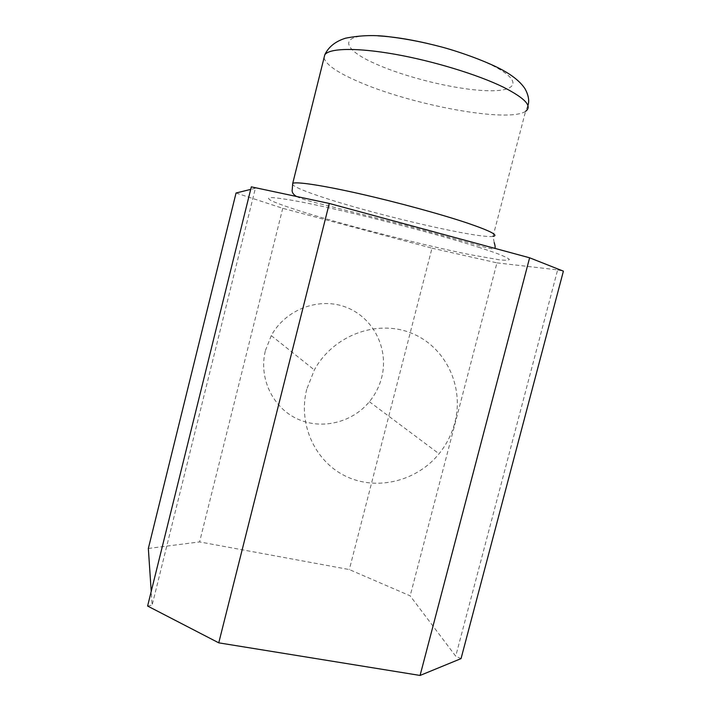 <?xml version="1.0" encoding="UTF-8"?>
<svg xmlns="http://www.w3.org/2000/svg" width="711" height="711" viewBox="0 0 711 711"><rect width="100%" height="100%" fill="white"/><g stroke="black" fill="none" stroke-linecap="round" stroke-linejoin="round"><path stroke-width="0.53" stroke-dasharray="3.56 2.67" d="M148.341 548.465L199.587 541.915L349.314 569.555L410.158 595.845L455.724 656.191L461.048 658.617M147.604 606.03L152.136 605.141L151.212 591.436M236.043 193.01L282.747 208.305L431.995 248.175L349.314 569.555M431.995 248.175L496.962 262.866L410.158 595.845M496.962 262.866L557.646 269.878L455.724 656.191M557.646 269.878L563.396 271.158M251.321 186.851L255.382 188.237L152.136 605.141M255.382 188.237L250.69 189.393M282.747 208.305L199.587 541.915M265.425 350.523L271.282 335.601C285.751 309.018 319.737 296.611 346.71 307.472C373.808 318.075 389.05 349.288 381.665 377.55C379.336 386.482 375.248 394.534 369.382 401.715C352.132 422.823 321.043 430.288 296.709 418.61C272.322 407.074 258.555 377.674 265.425 350.523M306.734 389.273C297.749 424.449 315.32 462.15 346.417 476.548C377.443 491.141 416.984 481.036 439.043 453.778C446.535 444.508 451.796 434.145 454.827 422.681C464.461 386.42 445.521 346.506 411.091 333.015C376.821 319.186 333.112 335.414 314.351 369.942L306.734 389.273M427.489 43.46C453.796 49.761 475.641 57.2 493.025 65.794C524.06 81.498 516.808 92.199 485.258 90.644C454.009 89.293 405.554 77.383 375.15 63.643C341.084 48.757 337.743 33.604 378.056 35.843M527.9 105.637L525.562 111.316C508.481 123.225 411.385 104.988 358.424 81.641C337.201 72.478 325.745 64.523 324.056 57.769M494.216 242.655L493.025 236.399C478.556 238.629 382.971 216.642 328.846 199.258C307.863 192.583 295.785 187.74 292.612 184.709M478.316 247.135L495.06 252.743C503.21 255.8 507.983 258.031 509.369 259.426C508.889 260.342 505.477 260.457 499.131 259.764L469.527 254.556C425.676 245.624 358.691 228.693 313.08 215.042C294.096 209.31 279.663 204.413 272.02 201.035C268.243 199.089 267.612 197.907 270.118 197.507C274.57 197.605 282.365 198.609 293.483 200.529C335.628 208.003 431.613 232.177 478.316 247.135M493.025 236.399L525.562 111.316M296.416 196.458C299.713 198.191 306.343 200.324 316.297 202.857L405.11 225.165L471.882 243.544C487.39 248.237 495.052 249.845 494.892 248.37M271.282 335.601L314.351 369.942M369.382 401.715L439.043 453.778"/><path stroke-width="1.07" d="M420.077 675.45L529.615 257.791L563.396 271.158L461.048 658.617L420.077 675.45L218.757 642.842L147.604 606.03L251.321 186.851L329.282 203.453L218.757 642.842M151.212 591.436L148.341 548.465L236.043 193.01L250.69 189.393M529.615 257.791L329.282 203.453M378.056 35.843C392.285 36.617 408.763 39.158 427.489 43.46M324.056 57.769L324.794 54.809C329.131 48.188 356.149 47.406 394.632 54.196C433.07 60.968 477.854 74.655 503.424 87.195C525.225 98.305 532.61 106.339 525.562 111.316M292.612 184.709L292.719 183.394C295.892 181.394 321.585 185.153 359.357 193.685C397.067 202.2 441.887 214.446 468.193 223.343C490.706 231.102 498.98 235.448 493.025 236.399M296.416 196.458C293.03 194.334 291.652 191.979 292.265 189.375L292.719 183.394L324.794 54.809C328.464 46.962 335.334 41.434 345.422 38.234C360.424 35.212 375.488 34.786 390.615 36.954C406.754 38.936 423.48 42.216 440.793 46.775C456.889 50.97 483.338 60.124 500.295 68.878C512.16 75.055 520.416 81.721 525.082 88.875C528.566 95.301 529.508 100.891 527.9 105.637M494.892 248.37C495.363 247.401 495.14 245.491 494.216 242.655"/></g></svg>
